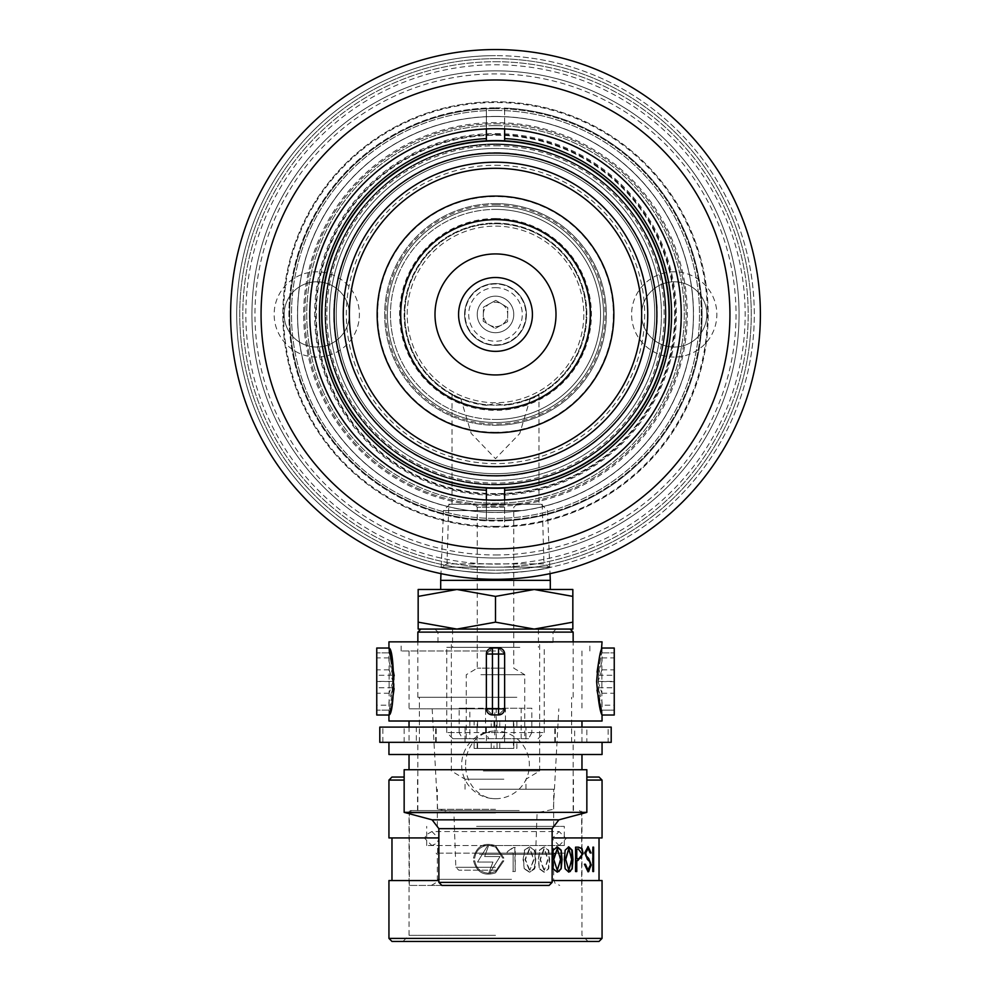 <?xml version="1.0" encoding="UTF-8"?>
<svg xmlns="http://www.w3.org/2000/svg" width="991" height="991" viewBox="0 0 991 991"><rect width="100%" height="100%" fill="white"/><g stroke="black" fill="none" stroke-linecap="round" stroke-linejoin="round"><path stroke-width="0.74" stroke-dasharray="4.96 3.72" d="M674.227 347.061A32.629 32.629 0 0 1 641.598 314.432A32.629 32.629 0 0 1 674.227 281.803A32.629 32.629 0 0 1 706.843 314.432A32.629 32.629 0 0 1 674.227 347.061A32.629 32.629 0 0 1 641.598 314.432A32.629 32.629 0 0 1 674.227 281.803A32.629 32.629 0 0 1 706.843 314.432A32.629 32.629 0 0 1 674.227 347.061M674.227 357.057A42.625 42.625 0 0 1 631.601 314.432A42.625 42.625 0 0 1 674.227 271.807A42.625 42.625 0 0 1 716.852 314.432A42.625 42.625 0 0 1 674.227 357.057M316.773 347.061A32.629 32.629 0 0 1 284.157 314.432A32.629 32.629 0 0 1 316.773 281.803A32.629 32.629 0 0 1 349.402 314.432A32.629 32.629 0 0 1 316.773 347.061A32.629 32.629 0 0 1 284.157 314.432A32.629 32.629 0 0 1 316.773 281.803A32.629 32.629 0 0 1 349.402 314.432A32.629 32.629 0 0 1 316.773 347.061M316.773 357.057A42.625 42.625 0 0 1 274.148 314.432A42.625 42.625 0 0 1 316.773 271.807A42.625 42.625 0 0 1 359.399 314.432A42.625 42.625 0 0 1 316.773 357.057M448.799 504.233L542.201 504.233L448.799 504.233L447.015 563.879L543.985 563.879L549.633 567.137L441.367 567.137L549.633 567.137M542.201 504.233L543.985 563.879L447.015 563.879L441.367 567.137M538.968 394.777L530.123 398.952L519.73 433.538L495.5 458.684L471.22 433.426L460.877 398.952L452.032 394.777C453.618 397.391 465.287 400.921 487.015 405.381L495.5 403.201L503.985 405.381C525.726 400.921 537.382 397.391 538.968 394.777L538.968 504.233L452.032 504.233L538.968 504.233M452.032 394.777L452.032 504.233M495.5 61.727A252.705 252.705 0 0 1 748.205 314.432A252.705 252.705 0 0 1 495.5 567.137A252.705 252.705 0 0 1 242.795 314.432A252.705 252.705 0 0 1 495.5 61.727A252.705 252.705 0 0 1 748.205 314.432A252.705 252.705 0 0 1 495.5 567.137A252.705 252.705 0 0 1 242.795 314.432A252.705 252.705 0 0 1 495.5 61.727A252.705 252.705 0 0 1 748.205 314.432A252.705 252.705 0 0 1 495.5 567.137A252.705 252.705 0 0 1 242.795 314.432A252.705 252.705 0 0 1 495.5 61.727A252.705 252.705 0 0 0 242.795 314.432A252.705 252.705 0 0 0 495.5 567.137M495.5 573.232A258.8 258.8 0 0 0 754.3 314.432A258.8 258.8 0 0 0 495.5 55.645A258.8 258.8 0 0 1 754.3 314.432A258.8 258.8 0 0 1 495.5 573.232C521.39 572.352 539.996 570.32 551.306 567.137C540.021 570.32 521.415 572.352 495.5 573.232A258.8 258.8 0 0 1 236.7 314.432A258.8 258.8 0 0 1 495.5 55.645A258.8 258.8 0 0 0 236.7 314.432A258.8 258.8 0 0 0 495.5 573.232C469.61 572.352 451.004 570.32 439.694 567.137C450.979 570.32 469.585 572.352 495.5 573.232A258.8 258.8 0 0 1 236.7 314.432A258.8 258.8 0 0 1 495.5 55.645A258.8 258.8 0 0 1 754.3 314.432A258.8 258.8 0 0 1 495.5 573.232M495.5 526.345A211.913 211.913 0 0 1 283.587 314.432A211.913 211.913 0 0 1 495.5 102.531A211.913 211.913 0 0 1 707.413 314.432A211.913 211.913 0 0 1 495.5 526.345M495.5 108.614A205.818 205.818 0 0 0 289.682 314.432A205.818 205.818 0 0 0 495.5 520.25A205.818 205.818 0 0 1 289.682 314.432A205.818 205.818 0 0 1 495.5 108.614A205.818 205.818 0 0 1 701.318 314.432A205.818 205.818 0 0 1 495.5 520.25A205.818 205.818 0 0 0 701.318 314.432A205.818 205.818 0 0 0 495.5 108.614M495.5 564.102A249.658 249.658 0 0 0 745.158 314.432A249.658 249.658 0 0 0 495.5 64.774A249.658 249.658 0 0 0 245.842 314.432A249.658 249.658 0 0 0 495.5 564.102M495.5 58.68A255.752 255.752 0 0 1 751.252 314.432A255.752 255.752 0 0 1 495.5 570.184A255.752 255.752 0 0 1 239.748 314.432A255.752 255.752 0 0 1 495.5 58.68A255.752 255.752 0 0 1 751.252 314.432A255.752 255.752 0 0 1 495.5 570.184A255.752 255.752 0 0 1 239.748 314.432A255.752 255.752 0 0 1 495.5 58.68M495.5 554.96A240.528 240.528 0 0 0 736.028 314.432A240.528 240.528 0 0 0 495.5 73.904A240.528 240.528 0 0 0 254.972 314.432A240.528 240.528 0 0 0 495.5 554.96M495.5 70.857A243.575 243.575 0 0 1 739.075 314.432A243.575 243.575 0 0 1 495.5 558.007A243.575 243.575 0 0 1 251.925 314.432A243.575 243.575 0 0 1 495.5 70.857A243.575 243.575 0 0 1 739.075 314.432A243.575 243.575 0 0 1 495.5 558.007A243.575 243.575 0 0 1 251.925 314.432A243.575 243.575 0 0 1 495.5 70.857M495.5 512.335A197.903 197.903 0 0 1 297.597 314.432A197.903 197.903 0 0 1 495.5 116.529A197.903 197.903 0 0 1 693.403 314.432A197.903 197.903 0 0 1 495.5 512.335A197.903 197.903 0 0 1 297.597 314.432A197.903 197.903 0 0 1 495.5 116.529A197.903 197.903 0 0 1 693.403 314.432A197.903 197.903 0 0 1 495.5 512.335M460.877 398.952A91.345 91.345 0 0 1 495.5 223.099A91.345 91.345 0 0 1 586.746 310.183A91.345 91.345 0 0 1 503.985 405.381M487.015 405.381A91.345 91.345 0 0 1 404.254 310.183A91.345 91.345 0 0 1 585.124 296.792A91.345 91.345 0 0 1 530.123 398.952M495.5 332.703A18.272 18.272 0 0 1 477.228 314.432A18.272 18.272 0 0 1 495.5 296.173A18.272 18.272 0 0 1 513.772 314.432A18.272 18.272 0 0 1 495.5 332.703A18.272 18.272 0 0 1 477.228 314.432A18.272 18.272 0 0 1 495.5 296.173A18.272 18.272 0 0 1 513.772 314.432A18.272 18.272 0 0 1 495.5 332.703A18.272 18.272 0 0 1 477.228 314.432A18.272 18.272 0 0 1 495.5 296.173A18.272 18.272 0 0 1 513.772 314.432A18.272 18.272 0 0 1 495.5 332.703A18.272 18.272 0 0 1 477.228 314.432A18.272 18.272 0 0 1 495.5 296.173A18.272 18.272 0 0 1 513.772 314.432A18.272 18.272 0 0 1 495.5 332.703A18.272 18.272 0 0 0 513.772 314.432A18.272 18.272 0 0 0 495.5 296.173A18.272 18.272 0 0 1 513.772 314.432A18.272 18.272 0 0 1 495.5 332.703A18.272 18.272 0 0 1 477.228 314.432A18.272 18.272 0 0 1 495.5 296.173A18.272 18.272 0 0 0 477.228 314.432A18.272 18.272 0 0 0 495.5 332.703M495.5 345.339A30.907 30.907 0 0 1 464.593 314.432A30.907 30.907 0 0 1 495.5 283.537A30.907 30.907 0 0 1 526.407 314.432A30.907 30.907 0 0 1 495.5 345.339A30.907 30.907 0 0 1 464.593 314.432A30.907 30.907 0 0 1 495.5 283.537A30.907 30.907 0 0 1 526.407 314.432A30.907 30.907 0 0 1 495.5 345.339A30.907 30.907 0 0 1 464.593 314.432A30.907 30.907 0 0 1 495.5 283.537A30.907 30.907 0 0 1 526.407 314.432A30.907 30.907 0 0 1 495.5 345.339A30.907 30.907 0 0 1 464.593 314.432A30.907 30.907 0 0 1 495.5 283.537A30.907 30.907 0 0 1 526.407 314.432A30.907 30.907 0 0 1 495.5 345.339M439.694 567.137L551.306 567.137L439.694 567.137M495.5 480.362A165.931 165.931 0 0 0 661.431 314.432A165.931 165.931 0 0 0 495.5 148.501A165.931 165.931 0 0 1 661.431 314.432A165.931 165.931 0 0 1 495.5 480.362A165.931 165.931 0 0 1 329.569 314.432A165.931 165.931 0 0 1 495.5 148.501A165.931 165.931 0 0 0 329.569 314.432A165.931 165.931 0 0 0 495.5 480.362A165.931 165.931 0 0 1 329.569 314.432A165.931 165.931 0 0 1 495.5 148.501M495.5 145.764A168.668 168.668 0 0 1 664.168 314.432A168.668 168.668 0 0 1 495.5 483.113A168.668 168.668 0 0 1 326.832 314.432A168.668 168.668 0 0 1 495.5 145.764M495.5 484.326A169.895 169.895 0 0 0 665.395 314.432A169.895 169.895 0 0 0 495.5 144.537A169.895 169.895 0 0 1 665.395 314.432A169.895 169.895 0 0 1 495.5 484.326A169.895 169.895 0 0 1 325.605 314.432A169.895 169.895 0 0 1 495.5 144.537A169.895 169.895 0 0 0 325.605 314.432A169.895 169.895 0 0 0 495.5 484.326M495.5 219.11A95.322 95.322 0 0 0 400.178 314.432A95.322 95.322 0 0 0 495.5 409.766A95.322 95.322 0 0 0 590.822 314.432A95.322 95.322 0 0 0 495.5 219.11M495.5 402.73A88.298 88.298 0 0 1 407.202 314.432A88.298 88.298 0 0 1 495.5 226.134A88.298 88.298 0 0 1 583.798 314.432A88.298 88.298 0 0 1 495.5 402.73A88.298 88.298 0 0 1 407.202 314.432A88.298 88.298 0 0 1 495.5 226.134A88.298 88.298 0 0 1 583.798 314.432A88.298 88.298 0 0 1 495.5 402.73M495.5 432.287A117.855 117.855 0 0 1 377.645 314.432A117.855 117.855 0 0 1 495.5 196.577A117.855 117.855 0 0 1 613.355 314.432A117.855 117.855 0 0 1 495.5 432.287M495.5 203.613A110.831 110.831 0 0 0 384.669 314.432A110.831 110.831 0 0 0 495.5 425.263A110.831 110.831 0 0 1 384.669 314.432A110.831 110.831 0 0 1 495.5 203.613A110.831 110.831 0 0 1 606.331 314.432A110.831 110.831 0 0 1 495.5 425.263A110.831 110.831 0 0 0 606.331 314.432A110.831 110.831 0 0 0 495.5 203.613M495.5 204.827A109.605 109.605 0 0 1 605.105 314.432A109.605 109.605 0 0 1 495.5 424.037A109.605 109.605 0 0 1 385.895 314.432A109.605 109.605 0 0 1 495.5 204.827M495.5 155.203A159.241 159.241 0 0 1 654.741 314.432A159.241 159.241 0 0 1 495.5 473.673A159.241 159.241 0 0 1 336.259 314.432A159.241 159.241 0 0 1 495.5 155.203A159.241 159.241 0 0 1 654.741 314.432A159.241 159.241 0 0 1 495.5 473.673A159.241 159.241 0 0 1 336.259 314.432A159.241 159.241 0 0 1 495.5 155.203M495.5 125.671A188.773 188.773 0 0 1 684.273 314.432A188.773 188.773 0 0 1 495.5 503.205A188.773 188.773 0 0 1 306.727 314.432A188.773 188.773 0 0 1 495.5 125.671A188.773 188.773 0 0 1 684.273 314.432A188.773 188.773 0 0 1 495.5 503.205A188.773 188.773 0 0 1 306.727 314.432A188.773 188.773 0 0 1 495.5 125.671M495.5 140.895A173.549 173.549 0 0 1 669.049 314.432A173.549 173.549 0 0 1 495.5 487.981A173.549 173.549 0 0 1 321.951 314.432A173.549 173.549 0 0 1 495.5 140.895A173.549 173.549 0 0 1 669.049 314.432A173.549 173.549 0 0 1 495.5 487.981A173.549 173.549 0 0 1 321.951 314.432A173.549 173.549 0 0 1 495.5 140.895M495.5 143.93A170.502 170.502 0 0 1 666.002 314.432A170.502 170.502 0 0 1 495.5 484.933A170.502 170.502 0 0 1 324.998 314.432A170.502 170.502 0 0 1 495.5 143.93A170.502 170.502 0 0 1 666.002 314.432A170.502 170.502 0 0 1 495.5 484.933A170.502 170.502 0 0 1 324.998 314.432A170.502 170.502 0 0 1 495.5 143.93M495.5 165.249A149.183 149.183 0 0 1 644.683 314.432A149.183 149.183 0 0 1 495.5 463.627A149.183 149.183 0 0 1 346.317 314.432A149.183 149.183 0 0 1 495.5 165.249M495.5 466.662A152.23 152.23 0 0 0 647.73 314.432A152.23 152.23 0 0 0 495.5 162.202A152.23 152.23 0 0 0 343.27 314.432A152.23 152.23 0 0 0 495.5 466.662M495.5 209.398A105.046 105.046 0 0 1 600.546 314.432A105.046 105.046 0 0 1 495.5 419.478A105.046 105.046 0 0 0 600.546 314.432A105.046 105.046 0 0 0 495.5 209.398A105.046 105.046 0 0 0 390.454 314.432A105.046 105.046 0 0 0 495.5 419.478A105.046 105.046 0 0 1 390.454 314.432A105.046 105.046 0 0 1 495.5 209.398M495.5 422.525A108.081 108.081 0 0 0 603.581 314.432A108.081 108.081 0 0 0 495.5 206.351A108.081 108.081 0 0 1 603.581 314.432A108.081 108.081 0 0 1 495.5 422.525A108.081 108.081 0 0 0 603.581 314.432A108.081 108.081 0 0 0 495.5 206.351A108.081 108.081 0 0 1 603.581 314.432A108.081 108.081 0 0 1 495.5 422.525A108.081 108.081 0 0 1 387.419 314.432A108.081 108.081 0 0 1 495.5 206.351A108.081 108.081 0 0 0 387.419 314.432A108.081 108.081 0 0 0 495.5 422.525A108.081 108.081 0 0 1 387.419 314.432A108.081 108.081 0 0 1 495.5 206.351A108.081 108.081 0 0 0 387.419 314.432A108.081 108.081 0 0 0 495.5 422.525M495.5 218.528A95.904 95.904 0 0 1 591.404 314.432A95.904 95.904 0 0 1 495.5 410.336A95.904 95.904 0 0 1 399.596 314.432A95.904 95.904 0 0 1 495.5 218.528M495.5 223.706A90.726 90.726 0 0 1 586.226 314.432A90.726 90.726 0 0 1 495.5 405.17A90.726 90.726 0 0 1 404.774 314.432A90.726 90.726 0 0 1 495.5 223.706A90.726 90.726 0 0 1 586.226 314.432A90.726 90.726 0 0 1 495.5 405.17A90.726 90.726 0 0 1 404.774 314.432A90.726 90.726 0 0 1 495.5 223.706M495.5 500.158A185.726 185.726 0 0 1 309.774 314.432A185.726 185.726 0 0 1 495.5 128.706A185.726 185.726 0 0 1 681.226 314.432A185.726 185.726 0 0 1 495.5 500.158M495.5 49.55A264.882 264.882 0 0 1 760.382 314.432A264.882 264.882 0 0 1 495.5 579.314A264.882 264.882 0 0 1 230.618 314.432A264.882 264.882 0 0 1 495.5 49.55M495.5 488.29A173.846 173.846 0 0 1 321.654 314.432A173.846 173.846 0 0 1 495.5 140.586A173.846 173.846 0 0 1 669.346 314.432A173.846 173.846 0 0 1 495.5 488.29A173.846 173.846 0 0 1 321.654 314.432A173.846 173.846 0 0 1 495.5 140.586A173.846 173.846 0 0 1 669.346 314.432A173.846 173.846 0 0 1 495.5 488.29A173.846 173.846 0 0 1 321.654 314.432A173.846 173.846 0 0 1 495.5 140.586A173.846 173.846 0 0 1 669.346 314.432A173.846 173.846 0 0 1 495.5 488.29A173.846 173.846 0 0 1 321.654 314.432A173.846 173.846 0 0 1 495.5 140.586A173.846 173.846 0 0 1 669.346 314.432A173.846 173.846 0 0 1 495.5 488.29A173.846 173.846 0 0 1 321.654 314.432A173.846 173.846 0 0 1 495.5 140.586A173.846 173.846 0 0 0 321.654 314.432A173.846 173.846 0 0 0 495.5 488.29M495.5 506.252A191.808 191.808 0 0 1 303.692 314.432A191.808 191.808 0 0 1 495.5 122.624A191.808 191.808 0 0 1 687.308 314.432A191.808 191.808 0 0 1 495.5 506.252A191.808 191.808 0 0 1 303.692 314.432A191.808 191.808 0 0 1 495.5 122.624A191.808 191.808 0 0 1 687.308 314.432A191.808 191.808 0 0 1 495.5 506.252M504.63 490.26L504.63 526.902A212.669 212.669 0 0 1 282.831 314.432A212.669 212.669 0 0 1 495.5 101.763A212.669 212.669 0 0 1 708.169 314.432A212.669 212.669 0 0 1 486.37 526.902A212.669 212.669 0 0 1 282.831 314.432A212.669 212.669 0 0 1 504.63 101.962A212.669 212.669 0 0 1 708.169 314.432A212.669 212.669 0 0 1 504.63 526.902L504.63 520.808A206.574 206.574 0 0 0 702.074 314.432A206.574 206.574 0 0 0 504.63 108.056L504.63 128.941M495.5 107.858A206.574 206.574 0 0 1 702.074 314.432A206.574 206.574 0 0 1 495.5 521.018A206.574 206.574 0 0 1 288.926 314.432A206.574 206.574 0 0 1 495.5 107.858M495.5 110.447A203.997 203.997 0 0 1 699.497 314.432A203.997 203.997 0 0 1 495.5 518.429A203.997 203.997 0 0 1 291.503 314.432A203.997 203.997 0 0 1 495.5 110.447A203.997 203.997 0 0 1 699.497 314.432A203.997 203.997 0 0 1 495.5 518.429A203.997 203.997 0 0 1 291.503 314.432A203.997 203.997 0 0 1 495.5 110.447M495.5 116.43A198.002 198.002 0 0 1 693.502 314.432A198.002 198.002 0 0 1 495.5 512.446A198.002 198.002 0 0 1 297.498 314.432A198.002 198.002 0 0 1 495.5 116.43M495.5 500.467A186.023 186.023 0 0 1 309.477 314.432A186.023 186.023 0 0 1 495.5 128.409A186.023 186.023 0 0 1 681.523 314.432A186.023 186.023 0 0 1 495.5 500.467M486.37 488.043L486.37 520.808A206.574 206.574 0 0 1 288.926 314.432A206.574 206.574 0 0 1 486.37 108.056L486.37 140.821M486.37 499.935L486.37 520.808M486.37 108.056L486.37 128.941M504.63 140.821L504.63 108.056M504.63 499.935L504.63 520.808M495.5 133.587A180.858 180.858 0 0 1 676.357 314.432A180.858 180.858 0 0 1 495.5 495.289A180.858 180.858 0 0 1 314.642 314.432A180.858 180.858 0 0 1 495.5 133.587M495.5 123.838A190.594 190.594 0 0 1 686.094 314.432A190.594 190.594 0 0 1 495.5 505.026A190.594 190.594 0 0 1 304.906 314.432A190.594 190.594 0 0 1 495.5 123.838A190.594 190.594 0 0 1 686.094 314.432A190.594 190.594 0 0 1 495.5 505.026A190.594 190.594 0 0 1 304.906 314.432A190.594 190.594 0 0 1 495.5 123.838M495.5 493.766A179.321 179.321 0 0 1 316.179 314.432A179.321 179.321 0 0 1 495.5 135.11A179.321 179.321 0 0 1 674.821 314.432A179.321 179.321 0 0 1 495.5 493.766M495.5 287.638A26.794 26.794 0 0 1 522.294 314.432A26.794 26.794 0 0 1 495.5 341.226A26.794 26.794 0 0 1 468.706 314.432A26.794 26.794 0 0 1 495.5 287.638M495.5 344.88A30.448 30.448 0 0 0 525.948 314.432A30.448 30.448 0 0 0 495.5 283.983A30.448 30.448 0 0 0 465.052 314.432A30.448 30.448 0 0 0 495.5 344.88A30.448 30.448 0 0 0 525.948 314.432A30.448 30.448 0 0 0 495.5 283.983A30.448 30.448 0 0 0 465.052 314.432A30.448 30.448 0 0 0 495.5 344.88M495.5 326.609A12.177 12.177 0 0 0 507.677 314.432A12.177 12.177 0 0 0 495.5 302.255A12.177 12.177 0 0 0 483.323 314.432A12.177 12.177 0 0 0 495.5 326.609M495.773 300.372L507.813 307.644L507.541 321.703L495.227 328.492L483.187 321.233L483.459 307.173L495.773 300.372L507.813 307.644L507.541 321.703L495.227 328.492L483.187 321.233L483.459 307.173L495.773 300.372M484.847 504.233L516.807 504.233L484.847 504.233M504.63 507.281L477.228 507.281L504.63 507.281M504.63 668.157L477.228 668.157L504.63 668.157M494.794 708.231L521.155 708.231L521.155 738.679L488.774 738.679L485.54 732.584L544.22 732.584L531.82 732.584L531.82 708.231L505.46 708.231L505.46 732.584L446.78 732.584L459.18 732.584L462.413 738.679L452.875 738.679L502.226 738.679L494.794 738.679L494.794 708.231L505.46 708.231M496.206 738.679L496.206 708.231L469.845 708.231L469.845 738.679L466.265 738.679L494.794 738.679M480.883 674.735L524.735 674.735L480.883 674.735M472.67 504.233L541.173 504.233L472.67 504.233M521.501 510.576L443.485 510.576L521.501 510.576M519.854 647.334L446.78 647.334L519.854 647.334M459.18 732.584L459.18 708.231L485.54 708.231L485.54 732.584M516.968 629.074L452.565 629.074L516.968 629.074M516.968 647.334L452.565 647.334L516.968 647.334M440.698 580.354L550.302 580.354M468.099 589.484L550.302 589.484L468.099 589.484M572.835 622.162L572.835 629.074L534.161 629.074L572.835 622.162L572.835 596.396L534.161 589.484L495.5 596.396L495.5 622.162L534.161 629.074L456.839 629.074L495.5 622.162M495.5 596.396L456.839 589.484L572.835 589.484L572.835 596.396M418.165 622.162L456.839 629.074L418.165 629.074L418.165 589.484L456.839 589.484L418.165 596.396M469.845 738.679L462.413 738.679M502.226 738.679L505.46 732.584M531.82 732.584L528.587 738.679L521.155 738.679M528.587 738.679L488.774 738.679M531.82 708.231L521.155 708.231M469.845 708.231L459.18 708.231M496.206 708.231L485.54 708.231M478.826 629.074L556.087 629.074L478.826 629.074M503.874 779.186L465.052 779.186L503.874 779.186M487.126 789.22L525.948 789.22L487.126 789.22M483.348 642.465L539.649 642.465L483.348 642.465M483.348 770.948L539.649 770.948L483.348 770.948M479.669 642.465L553.04 642.465L479.669 642.465M516.026 629.074L420.902 629.074L516.026 629.074M573.145 632.109L417.855 632.109M516.856 697.268L417.855 697.268L516.856 697.268M516.447 742.333L419.379 742.333L516.447 742.333M516.447 697.268L419.379 697.268L516.447 697.268M516.856 810.527L417.855 810.527L516.856 810.527M516.856 742.333L417.855 742.333L516.868 742.333L516.868 748.416L497.024 748.416L497.024 742.333L497.024 748.416L497.024 742.333L497.024 748.416L516.868 748.416M519.21 885.434L409.333 885.434L519.21 885.434M519.21 810.527L409.333 810.527L519.21 810.527M513.177 885.434L431.258 885.434L513.177 885.434M511.839 853.152L436.127 853.152L511.839 853.152M476.572 826.358L564.313 826.358L476.572 826.358M476.572 853.152L564.313 853.152L476.572 853.152M479.495 789.22L553.647 789.22L479.495 789.22M479.495 826.358L553.647 826.358L479.495 826.358M495.5 845.546L564.313 845.546L426.687 845.546L559.135 845.546L566.134 838.535L559.135 831.536L431.865 831.536L425.783 835.066L424.866 838.535L431.865 845.546L559.135 845.546L552.136 838.535L559.135 831.536L431.865 831.536L438.864 838.535L437.118 843.168L431.865 845.546L495.5 845.546M495.5 853.152L564.313 853.152L495.5 853.152M495.5 810.527L411.463 810.527L495.5 810.527M473.549 860.845C476.708 872.414 484.029 876.428 495.5 872.86L503.837 860.845L502.61 860.845L495.5 871.485L489.591 873.22L500.059 856.534L484.649 856.534L488.699 845.236L495.5 847.008L488.699 845.236L484.649 856.534L500.059 856.534L489.591 873.22L495.5 871.485L502.61 860.845L503.837 860.845L495.5 872.86C484.029 876.428 476.708 872.427 473.549 860.845L474.776 860.845L473.549 860.845M495.5 845.633C483.794 842.065 476.46 846.215 473.512 858.082L474.739 858.082C475.953 850.551 480.325 846.277 487.869 845.261L477.551 862.046L492.973 862.046L488.699 873.244C480.932 872.637 476.299 868.5 474.776 860.845C476.287 868.5 480.92 872.625 488.699 873.244L492.973 862.046L477.551 862.046L487.869 845.261C480.338 846.264 475.953 850.538 474.739 858.082L473.512 858.082C476.46 846.215 483.794 842.065 495.5 845.633L503.874 858.082L502.648 858.082L495.5 847.008L502.648 858.082L503.874 858.082L495.5 845.633M599.022 777.043L586.845 777.043M586.845 780.078L602.057 780.078M391.978 941.45L599.022 941.45M602.057 938.403L388.943 938.403M495.5 935.355L409.035 935.355L495.5 935.355M602.057 880.553L552.136 880.553M602.057 837.928L552.136 837.928M524.685 868.822L529.789 872.142L534.682 868.822L535.797 859.482L534.682 850.179L529.789 846.871L524.685 850.179L523.508 859.482L524.264 868.822L523.075 859.482L524.685 850.179M513.152 871.535L515.221 871.535L515.221 847.478L513.623 847.478L507.119 852.049L507.119 853.214L513.14 852.966L513.152 871.535L513.14 852.966M539.748 868.822L544.307 872.142L548.68 868.822L549.671 859.482L548.68 850.179L544.307 846.871L539.748 850.179L538.695 859.482L539.352 868.822L538.286 859.482L539.748 850.179M438.864 880.553L388.943 880.553M438.864 837.928L388.943 837.928M404.155 777.043L391.978 777.043M388.943 780.078L404.155 780.078M495.5 941.45L588.059 941.45L495.5 941.45M512.681 852.966L506.649 853.214L506.649 852.049L513.165 847.478L514.775 847.478L515.221 871.535M514.775 871.535L512.706 871.535M524.264 850.179L529.38 846.871L534.26 850.179L535.388 859.482L534.26 868.822L529.789 872.142M529.38 872.142L524.264 868.822M529.813 870.309L525.428 859.494L529.813 848.692L534.025 859.494L529.813 870.309L533.616 859.494L529.813 848.692M529.392 848.692L524.995 859.494L529.392 870.309M539.352 850.179L543.91 846.871L548.283 850.179L549.274 859.482L548.283 868.822L544.307 872.142M543.91 872.142L539.352 868.822M544.332 870.309L540.405 859.494L544.332 848.692L548.085 859.494L544.332 870.309L547.689 859.494L544.332 848.692M543.923 848.692L540.008 859.494L543.923 870.309M553.213 868.822L557.276 872.142M552.817 868.822L551.876 859.482L552.817 850.179L557.276 846.871M556.905 870.309L560.262 859.494L556.905 848.692M565.192 868.822L568.797 872.142M564.808 868.822L563.966 859.482L564.808 850.179L568.797 846.871M568.413 870.309L571.361 859.494L568.413 848.692M575.598 871.535L576.762 871.535M576.366 860.572L577.864 860.572M575.201 871.535L575.598 847.169M575.201 847.169L578.087 847.169M576.366 858.739L578.682 858.739M578.273 858.739L581.023 857.909M580.627 857.909L582.089 853.883M581.68 853.883L578.286 849.002L576.366 849.002M584.467 864.226L588.047 871.832M589.769 852.954L587.75 848.395M587.539 870.011L590.041 864.994L589.236 861.526L587.13 859.556L584.368 852.793L588.134 846.562M584.046 864.226L585.433 864.226M592.445 871.535L592.445 847.169M441.912 885.434L549.088 885.434M495.5 870.209L458.858 870.209L495.5 870.209M392.882 681.684L389.116 693.217L389.116 657.888L388.943 660.997L392.696 675.28C391.197 662.273 389.946 654.816 388.968 652.908L388.968 648.04L388.968 652.908C390.442 655.633 391.755 665.172 392.882 681.523L376.753 681.523L376.753 715.019L376.753 669.842L376.753 715.019M394.121 688.596L394.195 675.726M388.943 660.997L388.943 648.04L376.753 648.04L376.753 681.684M598.118 681.684L601.884 693.217L601.884 657.888L602.057 660.997L598.304 675.28C599.803 662.273 601.054 654.816 602.033 652.908L602.033 648.04L602.033 652.908C600.558 655.633 599.245 665.172 598.118 681.523L614.247 681.684L614.247 648.04L614.247 681.684M495.5 708.838L409.035 708.838L495.5 708.838M495.5 650.988L401.12 650.988L495.5 650.988M495.5 809.313L437.65 809.313L495.5 809.313M495.5 812.731L453.915 812.731L495.5 812.731M388.943 641.858L602.057 641.858M601.884 705.158L602.057 702.049L598.304 687.766C599.803 700.773 601.054 708.231 602.033 710.151L602.033 715.019L602.033 710.151C600.546 707.401 599.233 697.8 598.118 681.374L601.884 669.842L601.884 705.158L614.247 705.158L614.247 669.842L614.247 705.158M601.426 650.034L601.116 651.075M600.174 654.518L599.183 658.656M597.065 672.121L597.003 690.12M495.5 647.941L498.547 647.941L504.63 654.035L504.63 708.838L498.547 714.932L495.5 714.932L498.547 714.932L504.63 708.838L504.63 654.035L498.547 647.941L492.453 647.941L486.37 654.035L486.37 708.838L492.453 714.932L495.5 714.932L492.453 714.932L486.37 708.838L486.37 654.035L492.453 647.941L495.5 647.941M388.943 721.014L602.057 721.014M495.5 742.333L602.057 742.333L495.5 742.333M388.943 754.51L602.057 754.51M404.155 769.734L586.845 769.734M404.155 812.36L586.845 812.36M495.5 769.734L409.035 769.734L495.5 769.734M389.116 705.158L388.943 702.049L392.696 687.766C391.197 700.773 389.946 708.231 388.968 710.151L388.968 715.019L388.968 710.151C390.454 707.401 391.767 697.8 392.882 681.374L389.116 669.842L389.116 705.158L376.753 705.158M389.574 713.012L389.884 711.984M390.813 708.565L391.817 704.39M495.5 641.858L589.88 641.858L495.5 641.858M602.033 710.151L614.247 710.151L614.247 715.019L614.247 710.151L602.033 710.151M602.033 652.908L614.247 652.908L602.033 652.908M602.033 648.04L602.057 660.997M602.057 702.049L602.057 715.019L614.247 715.019L614.247 648.04M598.118 681.374L614.247 681.374M601.884 669.842L614.247 669.842M598.304 687.766L614.247 687.766M601.884 693.217L614.247 693.217M601.884 657.888L614.247 657.888M598.304 675.28L614.247 675.28M498.547 647.941L492.453 647.941A6.095 6.095 0 0 0 486.37 654.035L486.37 708.838A6.095 6.095 0 0 0 492.453 714.932L498.547 714.932A6.095 6.095 0 0 0 504.63 708.838L504.63 654.035A6.095 6.095 0 0 0 498.547 647.941A6.095 6.095 0 0 1 504.63 654.035L498.547 654.035L498.547 708.838L492.453 708.838L492.453 654.035L498.547 654.035L498.547 647.941M388.968 710.151L376.753 710.151L388.968 710.151M388.968 715.019L388.943 702.049M388.968 652.908L376.753 652.908L388.968 652.908M392.882 681.374L376.753 681.374M389.116 669.842L376.753 669.842M392.696 687.766L376.753 687.766M389.116 693.217L376.753 693.217M389.116 657.888L376.753 657.888M392.696 675.28L376.753 675.28M379.801 742.333L465.052 742.333L465.052 727.109L409.035 727.109L409.035 742.333M379.801 727.109L465.052 727.109L465.052 742.333L608.152 742.333L608.152 727.109L382.848 727.109L382.848 742.333M586.845 742.333L404.155 742.333L586.845 742.333L586.845 727.109L404.155 727.109L586.845 727.109M404.155 742.333L404.155 727.109M477.03 727.109L574.656 727.109L504.63 727.109L504.63 742.333L504.63 727.109L477.03 727.109L477.03 742.333L416.344 742.333L416.344 727.109M416.344 742.333L574.656 742.333L574.656 727.109M608.152 742.333L525.948 742.333L525.948 727.109L611.199 727.109M581.965 742.333L581.965 727.109L525.948 727.109L525.948 742.333L611.199 742.333M474.132 721.014L493.976 721.014L493.976 727.109L474.132 727.109L513.834 727.109L477.166 727.109L493.976 727.109L493.976 721.014L477.166 721.014L477.166 727.109L477.166 721.014L491.239 721.014L491.239 727.109L491.239 721.014L513.834 721.014L513.834 727.109L513.834 721.014L499.761 721.014L499.761 727.109L499.761 721.014L474.132 721.014L474.132 727.109M513.425 748.416L477.166 748.416L513.834 748.416L513.834 742.333L513.834 748.416L497.024 748.416L513.425 748.416L513.425 742.333M497.024 727.109L516.868 727.109L497.024 727.109L497.024 721.014L497.024 727.109L497.024 721.014L516.868 721.014L497.024 721.014L497.024 727.109M574.656 742.333L477.03 742.333M493.976 742.333L474.132 742.333L493.976 742.333L493.976 748.416L493.976 742.333M477.575 748.416L477.575 742.333M499.761 748.416L499.761 742.333L499.761 748.416M491.239 748.416L491.239 742.333L491.239 748.416M477.166 748.416L477.166 742.333L477.166 748.416M493.976 748.416L474.132 748.416L493.976 748.416M493.976 721.014L493.976 727.109L493.976 721.014M477.575 721.014L477.575 727.109M513.425 721.014L513.425 727.109M486.37 727.109L486.37 742.333L486.37 727.109M495.5 152.713A161.731 161.731 0 0 1 657.231 314.432A161.731 161.731 0 0 1 495.5 476.163A161.731 161.731 0 0 1 333.769 314.432A161.731 161.731 0 0 1 495.5 152.713M495.5 548.878A234.433 234.433 0 0 1 261.067 314.432A234.433 234.433 0 0 1 495.5 79.998A234.433 234.433 0 0 1 729.933 314.432A234.433 234.433 0 0 1 495.5 548.878M495.5 134.491A179.941 179.941 0 0 1 675.441 314.432A179.941 179.941 0 0 1 495.5 494.373A179.941 179.941 0 0 1 315.559 314.432A179.941 179.941 0 0 1 495.5 134.491M495.5 493.629A179.198 179.198 0 0 1 316.302 314.432A179.198 179.198 0 0 1 495.5 135.234A179.198 179.198 0 0 1 674.698 314.432A179.198 179.198 0 0 1 495.5 493.629M511.331 632.109L437.96 632.109L511.331 632.109M511.505 879.339L437.353 879.339L511.505 879.339M479.495 854.378L553.647 854.378L479.495 854.378M465.559 764.866A33.855 29.941 90 0 1 495.5 730.999A33.855 33.855 0 0 0 461.645 764.866A33.855 33.855 0 0 0 495.5 798.721A33.855 29.941 90 0 1 465.559 764.866M495.5 812.967L409.035 812.967L495.5 812.967M552.136 882.386L438.864 882.386M495.5 867.261L455.823 867.261L495.5 867.261M432.101 819.842L558.899 819.842M438.864 828.662L552.136 828.662M486.37 708.838A6.095 6.095 0 0 0 492.453 714.932L492.453 708.838L486.37 708.838M498.547 714.932A6.095 6.095 0 0 0 504.63 708.838L498.547 708.838L498.547 714.932M492.453 647.941A6.095 6.095 0 0 0 486.37 654.035L492.453 654.035L492.453 647.941M435.656 742.333L435.656 727.109M554.787 742.333L554.787 727.109M436.213 742.333L436.213 727.109M513.97 742.333L513.97 727.109M555.344 742.333L555.344 727.109M466.265 738.679L466.265 674.735L477.228 668.157L477.228 507.281L474.194 504.233M541.173 504.233L547.515 510.576L550.03 573.64M538.125 738.679L544.22 732.584L544.22 647.334M538.435 629.074L538.435 647.334M452.875 738.679L446.78 732.584L446.78 647.334M449.827 504.233L443.485 510.576L440.97 573.64M452.565 629.074L452.565 647.334M516.807 504.233L513.772 507.281L513.772 668.157L524.735 674.735L524.735 738.679M553.04 642.465L553.04 632.109L556.087 629.074M465.052 789.22L465.052 779.186L451.351 770.948L451.351 642.465M437.96 642.465L437.96 632.109L434.913 629.074M573.145 697.268L573.145 641.858M571.621 742.333L571.621 697.268M573.145 810.527L573.145 742.333M581.667 885.434L581.667 810.527M554.873 853.152L553.647 854.378L553.647 879.339L555.047 883.216L559.742 885.434M431.258 885.434C437.304 882.201 439.335 880.169 437.353 879.339L437.353 854.378L436.127 853.152M426.687 845.546L426.687 826.358M437.353 826.358L437.353 789.22M553.647 826.358L553.647 789.22M564.313 845.546L564.313 826.358M409.333 885.434L409.333 810.527M417.855 810.527L417.855 742.333M419.379 742.333L419.379 697.268M417.855 697.268L417.855 641.858M525.948 789.22L525.948 779.186L539.649 770.948L539.649 642.465M495.5 798.721A33.855 33.855 0 0 0 529.355 764.866A33.855 33.855 0 0 0 495.5 730.999M437.65 853.152L437.65 845.546M553.35 853.152L553.35 845.546M402.941 941.45L409.035 935.355L409.035 812.967L411.463 810.527M417.558 810.527L417.558 777.043M579.537 810.527L581.965 812.967L581.965 935.355L588.059 941.45M573.442 810.527L573.442 777.043M432.175 708.838L437.65 809.313L453.915 812.731L455.823 867.261L458.858 870.209M409.035 650.988L409.035 708.838M401.12 650.988L401.12 641.858M589.88 650.988L589.88 641.858M532.142 870.209L535.177 867.261L537.085 812.731L553.35 809.313L558.825 708.838M581.965 650.988L581.965 708.838M474.132 748.416L474.132 742.333M516.868 721.014L516.868 727.109"/><path stroke-width="1.49" d="M495.5 140.895A173.549 173.549 0 0 1 669.049 314.432A173.549 173.549 0 0 1 495.5 487.981A173.549 173.549 0 0 1 321.951 314.432A173.549 173.549 0 0 1 495.5 140.895A173.549 173.549 0 0 0 321.951 314.432A173.549 173.549 0 0 0 495.5 487.981M495.5 460.58A146.148 146.148 0 0 0 641.648 314.432A146.148 146.148 0 0 0 495.5 168.297A146.148 146.148 0 0 0 349.352 314.432A146.148 146.148 0 0 0 495.5 460.58M495.5 162.202A152.23 152.23 0 0 1 647.73 314.432A152.23 152.23 0 0 1 495.5 466.662A152.23 152.23 0 0 1 343.27 314.432A152.23 152.23 0 0 1 495.5 162.202M495.5 409.209A94.777 94.777 0 0 1 400.723 314.432A94.777 94.777 0 0 1 495.5 219.668A94.777 94.777 0 0 1 590.277 314.432A94.777 94.777 0 0 1 495.5 409.209M495.5 432.794A118.35 118.35 0 0 1 377.15 314.432A118.35 118.35 0 0 1 495.5 196.082A118.35 118.35 0 0 1 613.85 314.432A118.35 118.35 0 0 1 495.5 432.794M495.5 351.359A36.927 36.927 0 0 1 458.573 314.432A36.927 36.927 0 0 1 495.5 277.517A36.927 36.927 0 0 1 532.427 314.432A36.927 36.927 0 0 1 495.5 351.359M495.5 374.945A60.501 60.501 0 0 1 434.999 314.432A60.501 60.501 0 0 1 495.5 253.931A60.501 60.501 0 0 1 556.001 314.432A60.501 60.501 0 0 1 495.5 374.945M495.5 500.158A185.726 185.726 0 0 1 309.774 314.432A185.726 185.726 0 0 1 495.5 128.706A185.726 185.726 0 0 1 681.226 314.432A185.726 185.726 0 0 1 495.5 500.158M495.5 49.55A264.882 264.882 0 0 1 760.382 314.432A264.882 264.882 0 0 1 495.5 579.314A264.882 264.882 0 0 1 230.618 314.432A264.882 264.882 0 0 1 495.5 49.55A264.882 264.882 0 0 0 230.618 314.432A264.882 264.882 0 0 0 495.5 579.314M486.37 490.26L486.37 488.043A173.846 173.846 0 0 1 321.654 314.432A173.846 173.846 0 0 1 486.37 140.821L486.37 138.604A176.064 176.064 0 0 0 319.436 314.432A176.064 176.064 0 0 0 486.37 490.26L486.37 499.935M504.63 128.941L504.63 140.821A173.846 173.846 0 0 0 486.37 140.821M486.37 488.043A173.846 173.846 0 0 0 504.63 488.043L504.63 499.935M486.37 128.941L486.37 138.604M504.63 138.604A176.064 176.064 0 0 1 671.564 314.432A176.064 176.064 0 0 1 504.63 490.26L504.63 488.043A173.846 173.846 0 0 0 669.346 314.432A173.846 173.846 0 0 0 504.63 140.821M550.03 573.64L550.302 580.354L440.698 580.354L440.698 589.484M572.835 622.162L534.161 629.074L495.5 622.162L456.839 629.074L418.165 622.162L418.165 629.074L572.835 629.074L572.835 589.484L534.161 589.484L572.835 596.396M495.5 596.396L534.161 589.484L456.839 589.484L495.5 596.396L495.5 622.162M418.165 596.396L456.839 589.484L418.165 589.484L418.165 622.162M417.855 641.858L417.855 632.109L573.145 632.109L570.098 629.074M586.845 777.043L599.022 777.043L602.057 780.078L586.845 780.078M602.057 938.403L599.022 941.45L391.978 941.45L388.943 938.403L602.057 938.403L602.057 880.553L552.136 880.553M552.136 837.928L602.057 837.928L602.057 780.078M588.047 871.832L591.28 865.044L588.704 858.404L586.325 855.989L585.755 852.941L588.171 848.395L590.215 852.954L591.02 852.954L588.134 846.562L584.789 852.793L587.564 859.556L589.67 861.526L590.487 864.994L587.96 870.011L585.433 864.226L584.467 864.226L588.047 871.832M565.192 868.822L568.797 872.142L572.216 868.822L572.996 859.482L572.216 850.179L568.797 846.871L565.192 850.179L564.362 859.482L565.192 868.822M561.166 850.179L557.276 846.871L553.213 850.179L552.272 859.482L553.213 868.822L557.276 872.142L561.166 868.822L562.058 859.482L561.166 850.179L561.166 868.822M576.762 871.535L576.762 860.572L577.864 860.572L583.117 853.66L582.014 848.531L578.484 847.169L575.598 847.169L575.598 871.535L576.762 871.535M592.903 871.535L593.609 871.535L593.609 847.169L592.903 847.169L592.903 871.535L592.903 847.169M404.155 780.078L388.943 780.078L391.978 777.043L404.155 777.043M388.943 780.078L388.943 837.928L438.864 837.928M388.943 938.403L388.943 880.553L438.864 880.553M560.782 868.822L558.813 871.585M556.892 846.871L560.782 850.179M557.289 870.309L553.796 859.494L557.289 848.692L560.646 859.494L557.289 870.309L553.796 859.494M553.399 859.494L557.289 848.692M568.4 846.871L571.819 850.179L572.216 868.822M571.819 868.822L570.11 871.572M568.809 870.309L565.712 859.494L568.809 848.692L571.757 859.494L568.809 870.309L565.712 859.494M565.328 859.494L568.809 848.692M576.366 871.535L576.762 860.572M578.087 847.169L581.606 848.531L583.117 853.66M582.708 853.66L577.468 860.572M578.682 858.739L576.762 858.739L576.762 849.002L578.286 849.002L582.089 853.883L581.023 857.909L578.682 858.739M576.762 849.002L576.762 858.739M588.171 848.395L585.334 852.941L585.916 855.989L588.27 858.404L591.28 865.044M590.834 865.044L588.704 871.572M587.936 846.574L590.215 852.954M585.024 864.226L587.96 870.011M549.088 885.434L441.912 885.434L438.864 882.386L552.136 882.386L549.088 885.434M394.195 675.726L388.968 648.04C394.975 648.758 394.975 714.288 388.968 715.019L389.574 713.012M596.632 681.523C598.242 662.223 600.038 651.062 602.033 648.04L614.247 648.04L614.247 715.019L602.033 715.019C600.038 711.972 598.242 700.81 596.632 681.523M376.753 715.019L388.968 715.019L376.753 715.019L376.753 648.04L388.968 648.04L388.943 641.858L602.057 641.858L601.426 650.034M601.116 651.075L600.174 654.518M599.183 658.656L597.065 672.121M597.003 690.12L602.033 715.019L602.057 721.014L388.943 721.014L388.943 715.019M602.057 742.333L602.057 754.51L388.943 754.51L388.943 742.333M586.845 769.734L404.155 769.734L404.155 812.36L586.845 812.36L586.845 769.734M389.884 711.984L390.813 708.565M391.817 704.39L394.121 688.596M602.057 648.04L614.247 648.04M504.63 654.035L504.63 708.838A6.095 6.095 0 0 1 498.547 714.932L492.453 714.932A6.095 6.095 0 0 1 486.37 708.838L486.37 654.035A6.095 6.095 0 0 1 492.453 647.941L498.547 647.941A6.095 6.095 0 0 1 504.63 654.035L492.453 654.035L492.453 708.838L498.547 708.838L498.547 647.941M379.801 742.333L379.801 727.109L611.199 727.109L611.199 742.333L379.801 742.333M608.152 727.109L581.965 727.109L581.965 721.014M409.035 721.014L409.035 727.109L382.848 727.109M495.5 475.804A161.372 161.372 0 0 0 656.872 314.432A161.372 161.372 0 0 0 495.5 153.072A161.372 161.372 0 0 0 334.128 314.432A161.372 161.372 0 0 0 495.5 475.804M495.5 79.998A234.433 234.433 0 0 1 729.933 314.432A234.433 234.433 0 0 1 495.5 548.878A234.433 234.433 0 0 1 261.067 314.432A234.433 234.433 0 0 1 495.5 79.998M586.845 812.36L558.899 819.842L432.101 819.842L438.864 828.662L438.864 882.386M558.899 819.842L552.136 828.662L438.864 828.662M486.37 654.035L492.453 654.035L492.453 647.941M492.453 714.932L492.453 708.838L486.37 708.838M504.63 708.838L498.547 708.838L498.547 714.932M550.302 580.354L550.302 589.484M440.97 573.64L440.698 580.354M573.145 641.858L573.145 632.109M420.902 629.074L417.855 632.109M599.022 880.553L599.022 837.928M391.978 880.553L391.978 837.928M581.965 754.51L581.965 769.734M552.136 828.662L552.136 882.386M432.101 819.842L404.155 812.36M409.035 754.51L409.035 769.734"/></g></svg>
